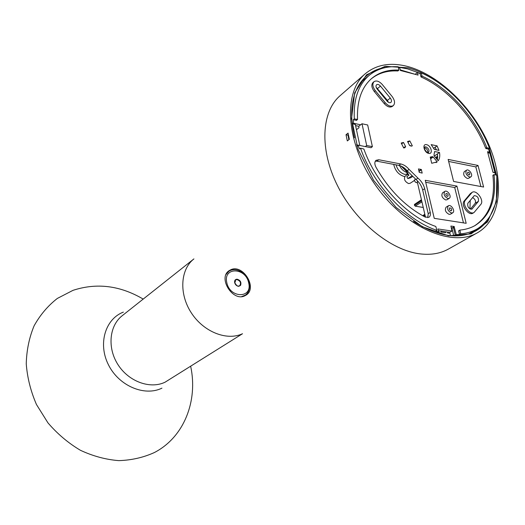 <?xml version="1.0" encoding="UTF-8"?>
<svg xmlns="http://www.w3.org/2000/svg" width="525" height="525" viewBox="0 0 525 525"><rect width="100%" height="100%" fill="white"/><g stroke="black" fill="none" stroke-linecap="round" stroke-linejoin="round"><path stroke-width="0.79" d="M244.696 295.87L246.186 295.057C257.709 288.081 243.246 264.009 230.967 269.66L229.018 270.736C217.777 277.935 232.68 301.882 244.696 295.87M244.591 295.916L245.109 295.326M228.414 271.655L227.679 271.943M143.2 299.086C120.107 285.508 96.705 282.594 72.982 290.351L57.33 298.436C47.913 305.78 40.169 314.908 34.105 325.822C29.216 337.562 26.598 350.241 26.25 363.845C27.307 377.665 30.706 391.223 36.461 404.512L47.965 422.881C57.461 433.945 68.283 443.08 80.43 450.286C93.03 456.166 105.82 459.611 118.801 460.628C131.558 460.228 143.43 457.518 154.429 452.517C184.203 437.095 198.082 400.759 190.693 366.404M234.787 281.223L235.39 281.774L234.708 282.299M470.203 200.432L469.967 208.93M398.35 67.141L407.682 68.893L420.335 73.441M489.608 152.145L495.488 174.825M489.674 216.923C486.17 223.007 481.471 227.706 475.565 231.039C458.66 239.859 437.968 236.65 413.503 221.412M354.519 137.806C348.364 109.653 352.275 89.093 366.247 76.118C372.789 70.475 380.678 67.397 389.917 66.892M451.802 227.791L453.561 228.053L455.477 235.928L453.771 235.902L451.802 227.791L451.277 228.093M346.027 134.722L348.049 133.088L349.348 139.315L347.32 140.936L346.027 134.722L347.996 135.201L348.39 134.886M347.996 135.201L348.895 139.676M494.793 172.725L492.923 172.082M487.81 152.755L489.996 153.221L495.121 172.522M436.144 81.08C426.792 74.767 417.428 70.35 408.037 67.823L385.206 66.308L366.562 74.78L354.67 92.833L351.514 118.709L358.004 149.264L373.57 180.324L396.099 207.427L422.33 226.728L448.501 235.784L471.148 233.868L487.627 221.852L496.361 201.777L496.834 176.334L489.379 148.47M407.715 66.504C439.445 75.036 472.913 107.809 488.788 144.644C504.709 181.42 501.132 219.457 477.225 232.89C451.927 247.695 405.123 227.417 375.716 185.482C346.06 143.719 342.635 92.813 365.052 73.933C376.353 64.529 390.574 62.048 407.715 66.504M358.129 145.202L356.527 144.887M359.809 145.484L355.327 124.425L352.019 123.716M340.331 95.498L339.951 95.832C321.379 111.91 319.318 149.231 337.378 185.423C355.327 221.629 390.698 250.366 419.974 253.864C430.789 255.157 440.193 253.601 448.179 249.198L448.58 248.968M352.787 123.88L353.542 123.277L360.623 124.793L358.726 126.289L359.028 127.7L356.455 129.721M437.076 232.91L438.624 231.945L437.922 228.966L451.992 231.046L449.932 232.28L447.267 232.057L447.74 233.041L449.899 233.212L450.496 235.692M447.267 232.057L440.974 230.961L441.184 232.011L445.292 232.746M438.624 231.945L435.796 231.033L436.918 230.331C406.435 220.421 373.072 184.898 360.517 148.155L359.454 148.942L358.181 145.162L356.921 146.101M356.501 120.264L353.253 119.772L354.296 118.926C353.437 98.93 358.536 84.289 369.593 75.016C377.468 68.755 387.023 66.019 398.265 66.8L398.869 70.107C388.021 69.523 378.873 72.384 371.424 78.684C361.489 87.531 356.849 101.102 357.525 119.405L354.296 118.926M360.517 148.155L363.871 149.048C376.012 183.54 407.111 216.7 435.809 226.472L436.918 230.331M460.648 233.815L459.92 230.075C465.537 229.563 470.577 228.06 475.04 225.553C490.389 215.768 496.709 198.831 494.005 174.746L496.643 175.055C499.721 200.084 493.467 217.901 477.888 228.506C472.874 231.525 467.132 233.297 460.648 233.815L459.5 234.498L458.647 231L459.821 230.134M474.646 225.77C489.458 215.827 495.541 199.047 492.883 175.429L494.005 174.654M485.973 148.549L485.71 148.293C473.662 117.639 447.727 88.791 421.102 76.998L420.098 73.618L421.135 72.817C449.387 85.103 476.969 115.828 489.549 148.358L488.473 149.093L485.973 148.549L487.069 147.82L486.806 147.558C474.725 116.878 448.77 87.997 422.133 76.177L421.135 72.817M489.549 148.358L487.069 147.82M398.002 70.842L397.865 70.96C387.371 70.396 378.453 73.067 371.103 78.973M353.542 123.277L353.253 119.772M398.488 67.732L399.761 67.863L400.378 70.475L418.09 75.095L417.46 72.516L420.098 73.618M415.472 74.412L400.234 69.851M415.4 74.117L417.46 72.516M488.473 149.093L489.622 152.138L488.493 152.9M489.622 152.138L487.528 151.692L493.001 172.364L495.101 172.784L495.416 174.812M459.5 234.498L456.297 234.629L455.313 235.279M419.206 172.338L422.185 173.106L421.326 169.477L418.458 168.932L419.206 172.338M360.623 124.793L362.007 123.762L367.671 124.983L372.389 146.652L371.057 147.728L358.181 145.162M456.297 234.629L454.092 226.498L450.903 226.045L451.992 231.046M430.631 158.793L433.21 156.975L437.22 161.851L431.714 163.282L430.224 157.08L432.449 156.66L430.461 158.071M433.21 156.975L432.449 156.66M393.35 105.564L392.319 106.391C389.944 107.789 387.24 106.851 384.208 103.576L374.299 91.534C371.529 87.682 371.109 84.663 373.052 82.471L374.076 81.631C376.491 80.246 379.227 81.204 382.272 84.505L392.083 96.449C394.852 100.301 395.279 103.34 393.35 105.564C390.981 106.962 388.277 106.024 385.245 102.743L375.329 90.687C372.56 86.842 372.14 83.823 374.076 81.631M474.108 212.441L472.986 213.13C468.674 216.307 460.432 204.881 464.212 200.97L470.341 193.627L472.165 192.334C476.411 189.348 484.45 200.478 480.848 204.356L474.108 212.441C469.809 215.604 461.573 204.186 465.347 200.287L472.165 192.334M403.712 147.978L401.192 143.017L403.495 142.459L405.654 146.705L404.782 146.915L405.142 147.623L403.712 147.978M409.71 145.701L407.558 141.474L409.828 140.923L412.342 145.838L410.931 146.193L410.57 145.484L409.71 145.701M375.303 161.208L376.911 161.188L378.788 159.751L400.785 163.971L398.849 165.368C401.815 165.998 404.578 167.797 407.144 170.763L409.093 169.391L417.952 178.132L415.977 179.471C419.357 182.326 421.588 185.837 422.671 190.011L424.666 188.692L430.251 212.435L428.216 213.668L427.777 217.645M378.788 159.751L376.058 160.315C374.489 161.838 374.443 164.102 375.913 167.101C388.874 189.847 405.313 206.509 425.224 217.094L428.918 217.284C430.283 216.359 430.723 214.745 430.251 212.435M409.093 169.391C406.534 166.425 403.764 164.62 400.785 163.971M424.666 188.692C423.577 184.518 421.345 181 417.952 178.132M466.18 223.309L434.247 218.341L425.257 180.305L456.927 186.099L466.18 223.309M433.991 155.013L434.608 151.567L439.491 152.467C440.094 155.905 439.674 158.675 438.217 160.768L434.214 155.899L433.991 155.013M437.056 145.871L438.979 150.386L434.392 149.435L431.13 144.618L437.056 145.871L435.113 147.243L436.354 149.842M448.147 159.416L478.012 165.46L483.61 187.038L453.607 181.453L448.147 159.416M421.424 169.582L418.976 171.347M420.532 169.995L421.326 169.477M454.092 226.498L452.458 227.889M358.726 126.289L355.583 125.613M388.421 102.283L387.404 100.406L376.156 87.242M437.476 159.403L437.253 157.703L435.993 157.27L437.141 157.5M437.325 158.163L436.078 158.163M437.377 159.744L437.535 153.825L434.346 156.056M437.22 161.851L436.052 162.638M439.491 152.467L437.535 153.825M441.098 230.98L441.348 232.043M417.92 181.289L417.244 181.722L425.519 217.238M414.789 204.33L414.363 204.947L415.209 206.161L423.242 207.467M470.413 209.14L475.223 203.254C476.011 201.009 475.138 199.106 472.592 197.538M398.849 165.368L376.911 161.188M415.977 179.471L407.144 170.763M428.216 213.668L422.671 190.011M435.12 147.249L433.532 148.372M405.182 176.124L405.149 176.151C403.653 179.13 404.795 181.604 408.568 183.56L410.123 183.291M372.389 146.652L366.693 145.51L362.007 123.762M365.308 146.58L366.693 145.51M415.649 179.202L414.284 180.101L415.301 182.109L417.539 182.982M440.751 231.105L438.303 230.573M445.502 231.801L445.673 232.516M438.966 230.843L439.051 231.21M380.467 86.113L390.305 98.09C391.643 99.953 391.834 101.404 390.876 102.454C389.747 103.084 388.467 102.624 387.05 101.082L377.16 89.06C375.854 87.255 375.644 85.824 376.53 84.774C377.678 84.072 378.991 84.518 380.467 86.113L377.6 88.476M467.827 203.306L474.226 195.661C477.488 195.884 478.872 197.787 478.393 201.37L471.975 209.114C468.667 208.812 467.289 206.876 467.827 203.306M404.782 146.915L403.6 147.755M401.618 143.857L403.495 142.459M407.977 142.295L409.828 140.923M405.464 168.998L405.175 169.555L405.996 169.509M406.042 169.562L405.608 170.408L406.508 170.356L406.042 171.262L406.941 171.209L406.475 172.115L407.374 172.069L406.908 172.968L407.807 172.922L407.341 173.821L408.24 173.775L407.767 174.674L408.673 174.628L408.942 175.166L406.849 176.689L407.8 178.572L410.714 177.758L412.591 176.518M411.902 175.868L407.8 178.572M447.917 198.529L449.275 198.293C452.071 196.691 447.431 189.558 444.8 191.422C443.277 194.204 444.314 196.573 447.917 198.529M444.8 191.422L442.575 192.819C441.033 195.615 442.076 197.997 445.705 199.959L447.064 199.723L449.275 198.293M451.447 213.006L452.773 212.776C455.621 211.188 451.027 203.963 448.343 205.807C446.768 208.628 447.799 211.03 451.447 213.006M448.343 205.807L446.099 207.178C444.504 210.02 445.541 212.428 449.21 214.41L450.542 214.174L452.773 212.776M456.927 186.099L454.702 187.537L463.457 222.882M425.723 182.273L454.702 187.537M469.58 177.037L470.879 176.827C473.498 175.311 468.963 168.44 466.508 170.205C465.124 172.837 466.148 175.12 469.58 177.037M466.508 170.205L464.303 171.609C462.899 174.261 463.929 176.551 467.381 178.48L468.687 178.264L470.879 176.827M478.012 165.46L475.808 166.898L480.88 186.532M448.652 161.444L475.808 166.898M469.048 174.95L469.58 174.864C470.013 173.302 469.422 172.403 467.808 172.174C467.243 173.243 467.657 174.169 469.048 174.95M450.909 210.801L451.447 210.709C451.973 209.068 451.375 208.13 449.656 207.88C449.013 209.022 449.433 210 450.909 210.801M447.385 196.35L447.943 196.252C448.435 194.624 447.832 193.692 446.125 193.469C445.508 194.591 445.928 195.556 447.385 196.35M123.368 312.113C105.315 318.97 97.748 343.763 108.439 364.79C118.867 385.928 144.519 396.742 161.943 388.152M165.06 382.2L242.517 333.736C226.918 341.138 203.556 331.931 191.264 312.782C178.822 293.731 180.397 269.358 193.928 258.891L122.194 315.728C109.279 325.743 107.107 347.904 118.053 364.763C128.855 381.708 150.248 389.366 165.06 382.2M226.793 282.568C229.74 298.581 252.768 298.627 248.679 282.916C245.844 267.33 223 266.661 226.793 282.568M241.664 296.592L245.444 295.089C248.935 292.333 250.195 288.356 249.218 283.165C245.411 270.5 234.268 267.258 228.743 271.418L226.058 274.477M237.051 279.182C235.174 279.359 234.367 280.527 234.642 282.693C236.23 286.178 238.225 287.044 240.607 285.298C241.513 282.214 240.325 280.173 237.051 279.182M234.734 282.811L235.607 279.976L236.946 279.582C240.437 280.888 241.349 282.942 239.682 285.757L238.363 286.145C236.552 285.922 235.338 284.806 234.734 282.811M393.697 164.384C395.181 170.723 398.659 174.759 404.138 176.479L404.749 176.564M408.214 173.821L404.834 174.405C400.49 173.112 397.556 169.923 396.027 164.83M399.446 165.5C401.336 169.247 403.896 171.59 407.131 172.535M401.756 166.386L405.727 170.185M406.16 171.032L400.962 166.018M357.322 119.588L356.298 120.428M458.647 231L459.795 230.337M492.883 175.429L494.005 174.746M486.806 147.558L485.71 148.293M421.102 76.998L422.133 76.177M421.89 75.876L420.853 76.696M398.869 70.107L397.865 70.96M426.576 144.683C421.857 143.482 424.036 152.624 428.663 153.372C433.368 154.521 431.169 145.445 426.576 144.683M419.009 171.491L421.431 169.706M421.234 169.49L418.891 171.006M452.721 227.929L454.394 226.833M437.784 156.043L435.993 157.27M436.131 149.31L435.586 149.684M437.266 157.776L437.771 157.434M434.47 151.823L434.897 151.515M424.581 147.046L425.854 146.823C428.774 148.431 429.647 150.334 428.459 152.545L427.731 152.545C426.786 152.427 425.709 151.2 424.495 148.851L424.581 147.046M427.777 152.558C427.901 150.281 426.851 148.673 424.633 147.722L424.338 147.683M415.209 206.161L421.936 201.843M414.363 204.947L421.536 200.13M421.667 200.707L414.461 205.354M423.025 215.933L424.928 214.692M425.066 215.276L423.557 216.221M424.673 216.812L425.329 216.405M384.208 103.576L385.245 102.743M374.299 91.534L375.329 90.687M464.212 200.97L465.347 200.287M470.341 193.627L471.47 192.938M387.404 100.406L390.305 98.09M475.223 203.254L478.393 201.37M472.342 208.793L471.529 209.278M228.743 271.418L227.22 272.501M245.444 295.089L243.915 296.159M239.682 285.757C238.363 287.05 236.729 286.046 234.78 282.758L235.607 279.976M402.025 166.523L405.825 169.988M448.179 249.198L477.225 232.89M339.951 95.832L365.052 73.933M356.449 120.402L357.466 119.556M458.706 230.751L459.861 230.094M492.942 175.258L494.064 174.576M397.957 70.927L398.961 70.081M369.265 75.292L360.413 82.635M477.474 228.749L468.608 234.012M436.452 157.231L436.852 157.31M421.437 199.723L414.507 204.389M424.83 214.272L422.625 215.709M410.084 183.31L414.474 180.469M405.149 176.151L408.122 173.992"/></g></svg>
